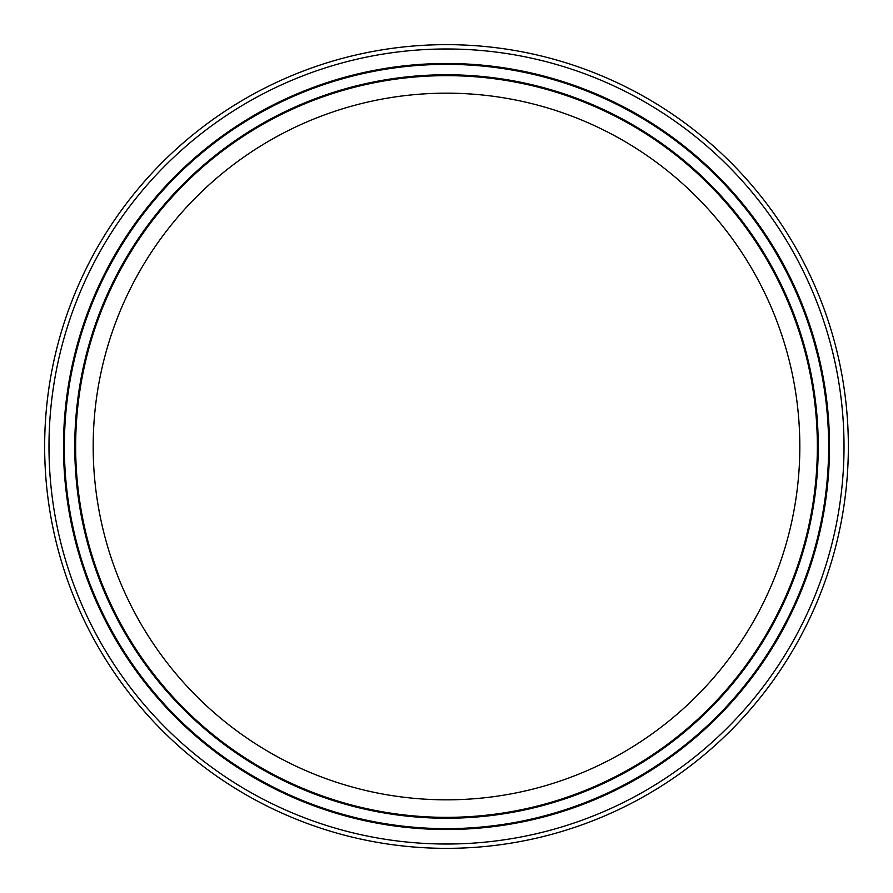 <?xml version="1.0" encoding="UTF-8"?>
<svg xmlns="http://www.w3.org/2000/svg" width="893" height="893" viewBox="0 0 893 893"><rect width="100%" height="100%" fill="white"/><g stroke="black" fill="none" stroke-linecap="round" stroke-linejoin="round"><path stroke-width="1.34" d="M848.35 446.5A401.85 401.85 0 0 1 446.5 848.35A401.85 401.85 0 0 1 44.65 446.5A401.85 401.85 0 0 1 446.5 44.65A401.85 401.85 0 0 1 848.35 446.5M48.981 446.5A397.519 397.519 0 0 1 446.5 48.981A397.519 397.519 0 0 1 844.019 446.5A397.519 397.519 0 0 1 446.5 844.019A397.519 397.519 0 0 1 48.981 446.5M74.766 446.5A371.734 371.734 0 0 1 446.5 74.766A371.734 371.734 0 0 1 818.234 446.5A371.734 371.734 0 0 1 446.5 818.234A371.734 371.734 0 0 1 74.766 446.5A371.734 371.734 0 0 1 446.5 74.766A371.734 371.734 0 0 1 818.234 446.5A371.734 371.734 0 0 1 446.5 818.234A371.734 371.734 0 0 1 74.766 446.5A371.734 371.734 0 0 1 446.5 74.766A371.734 371.734 0 0 1 818.234 446.5A371.734 371.734 0 0 1 446.5 818.234A371.734 371.734 0 0 1 74.766 446.5M828.637 446.5A382.137 382.137 0 0 1 446.5 828.637A382.137 382.137 0 0 1 64.363 446.5A382.137 382.137 0 0 1 446.5 64.363A382.137 382.137 0 0 1 828.637 446.5A382.137 382.137 0 0 1 446.5 828.637A382.137 382.137 0 0 1 64.363 446.5M799.827 446.5A353.327 353.327 0 0 1 446.5 799.827A353.327 353.327 0 0 1 93.173 446.5A353.327 353.327 0 0 1 446.5 93.173A353.327 353.327 0 0 1 799.827 446.5M817.352 446.5A370.852 370.852 0 0 0 446.5 75.648A370.852 370.852 0 0 0 75.648 446.5A370.852 370.852 0 0 0 446.5 817.352A370.852 370.852 0 0 0 817.352 446.5M63.492 446.5A383.008 383.008 0 0 1 446.5 63.492A383.008 383.008 0 0 1 829.508 446.5A383.008 383.008 0 0 1 446.5 829.508A383.008 383.008 0 0 1 63.492 446.5"/></g></svg>
